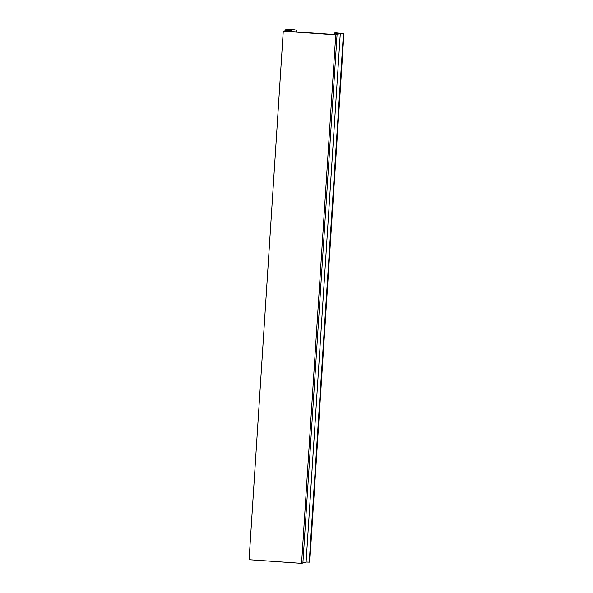 <?xml version="1.0" encoding="UTF-8"?>
<svg xmlns="http://www.w3.org/2000/svg" width="593" height="593" viewBox="0 0 593 593"><rect width="100%" height="100%" fill="white"/><g stroke="black" fill="none" stroke-linecap="round" stroke-linejoin="round"><path stroke-width="0.89" d="M287.071 31.273L291.652 30.095L289.903 29.917L295.047 29.895L285.796 29.657L288.835 29.961L283.261 31.221L335.742 34.876L340.271 33.542L343.91 33.697L334.904 32.741L339.982 33.393L337.832 33.312L333.251 34.49L287.071 31.273M291.556 31.585L291.652 30.095M296.848 30.087L296.722 31.948M283.261 31.221L249.09 559.696L301.57 563.35L335.742 34.876M337.061 34.535L302.882 563.009L301.57 563.35M340.271 33.542L306.092 562.016L302.897 562.839M309.605 562.142L306.092 562.016M334.904 32.741L334.815 34.083M286.115 29.702L286.056 30.68M343.414 33.69L309.242 562.164M285.796 29.657L285.722 30.762M343.91 33.697L309.739 562.171"/></g></svg>
